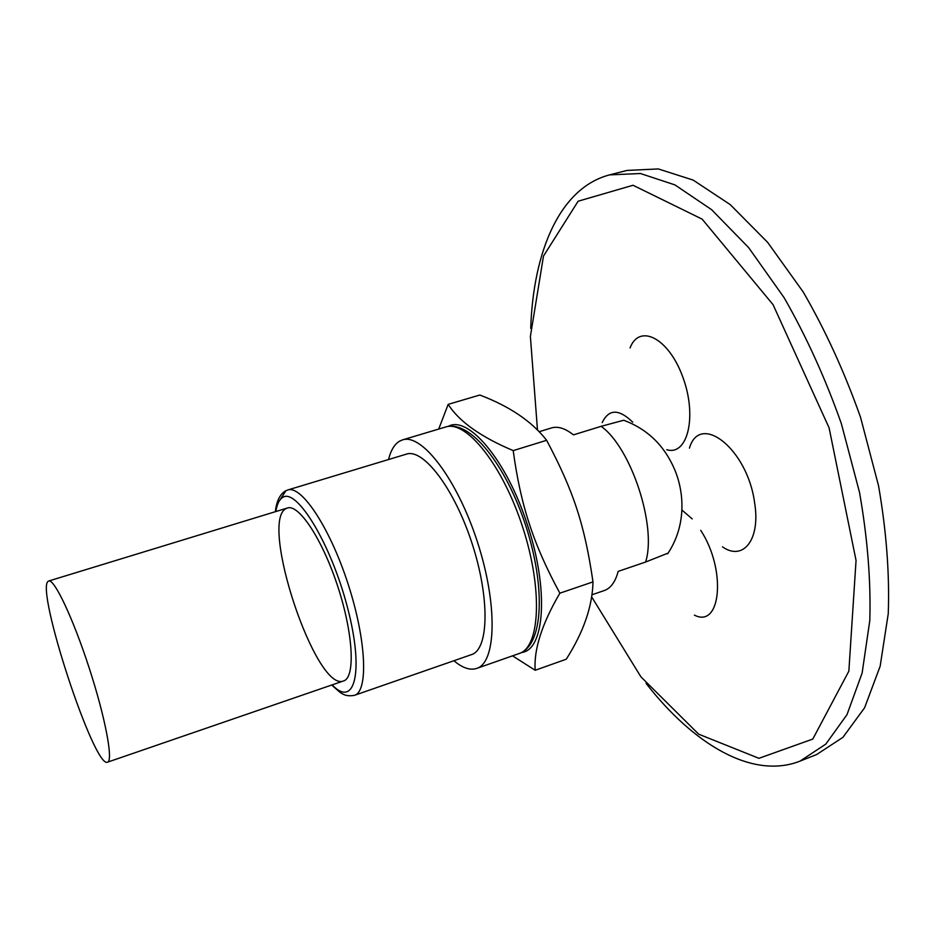 <?xml version="1.0" encoding="UTF-8"?>
<svg xmlns="http://www.w3.org/2000/svg" width="935" height="935" viewBox="0 0 935 935"><rect width="100%" height="100%" fill="white"/><g stroke="black" fill="none" stroke-linecap="round" stroke-linejoin="round"><path stroke-width="1.4" d="M591.89 594.8L604.267 590.546C610.73 588.267 615.37 581.874 618.175 571.378L645.594 562.04L668.128 553.088M624.779 420.61L623.727 420.247L601.123 426.325L573.459 434.868C565.219 428.347 557.879 426.033 551.451 427.95L539.098 431.725M48.082 581.383C35.53 590.043 94.388 769.166 107.548 762.165C113.474 760.938 105.363 717.636 89.187 667.987C73.094 618.327 54.218 578.508 48.702 581.009L48.082 581.383M438.714 429.072L448.181 404.352C459.05 421.463 480.719 436.89 513.198 450.612C516.973 478.498 522.385 503.018 529.455 524.184C536.269 545.432 546.414 568.433 559.866 593.187C541.914 623.89 533.686 649.58 535.182 670.266L512.532 655.844M521.613 652.466C544.673 650.292 549.125 589.517 527.422 524.862C506.852 460.406 467.979 414.766 448.181 426.43M448.181 404.352L479.795 395.037C509.622 406.316 531.898 421.404 546.636 440.303L513.198 450.612M535.182 670.266L566.259 659.21C583.545 632.107 592.451 606.336 593 581.886C584.597 524.699 573.693 491.389 546.636 440.303M593 581.886L559.866 593.187M286.087 508.593L287.419 508.009C298.908 503.743 322.715 539.881 338.002 587.168C353.43 634.409 355.393 677.63 343.589 680.937C315.96 692.905 258.878 521.461 286.087 508.593M354.412 695.336C368.495 691.421 366.438 640.206 348.054 583.896C329.845 527.539 301.409 484.891 287.7 489.998L406.374 454.141C423.321 448.087 454.387 488.654 472.117 543.597C490.057 598.47 488.771 649.556 471.497 654.617L354.412 695.336C345.564 696.902 342.374 693.653 340.211 692.508L331.668 685.039M388.539 459.529C390.795 450.389 394.441 444.277 399.502 441.203L402.471 439.906C421.685 433.034 457.121 479.059 477.399 541.879C497.911 604.629 496.286 662.693 476.698 668.42C470.095 670.547 462.498 667.987 453.907 660.729M537.485 430.088L530.39 336.425L543.492 256.073L578.122 201.224L633.042 185.259L702.15 219.141L773.035 304.623L829.088 427.821L856.051 560.427L848.851 671.166L812.796 739.071L758.939 758.308L698.679 734.185L640.884 676.788L591.61 596.799M602.21 422.585C608.79 408.864 618.97 408.747 632.75 422.223M682.071 510.171L692.239 518.925M700.689 530.285C726.659 569.754 721.014 628.998 694.389 615.113M630.05 347.96C639.4 323.136 668.864 338.002 682.924 377.378C697.405 416.519 687.552 456.128 666.807 449.723M689.434 448.122C699.929 411.809 747.579 449.045 754.615 502.761C760.728 539.659 743.161 561.456 722.498 546.858M530.718 328.337C533.266 251.34 559.878 187.818 609.597 174.88L626.976 170.439L658.287 168.931L693.174 180.093L730.223 204.613L767.612 242.329L803.258 292.059C825.5 330.499 844.597 372.282 860.562 417.407L878.549 485.803C886.427 531.314 889.664 573.938 888.25 613.699L880.162 666.188L864.594 707.795L842.926 737.329L816.711 754.51L800.033 761.125C752.207 779.883 693.349 744.12 646.038 683.321M609.597 174.88L640.452 173.524L674.895 184.885L711.558 209.639L748.654 247.635L784.103 297.669C806.262 336.32 825.348 378.313 841.36 423.649L859.499 492.301C867.528 537.976 870.964 580.717 869.795 620.548L862.117 673.095L846.993 714.667L825.804 744.108L800.033 761.125M645.594 562.04C657.083 526.709 631.125 447.514 601.123 426.325M275.86 511.55C276.982 504.339 279.191 499.676 282.487 497.56C296.348 487.006 331.095 543.773 347.575 607.82C364.381 671.891 354.657 708.707 332.159 684.876M280.149 499.687L285.841 490.852M402.471 439.906L445.621 427.003C466.121 419.768 502.598 464.952 522.677 527.176C543.001 589.319 540.044 647.312 519.194 653.507L476.698 668.42M623.727 420.247C647.219 429.025 664.107 445.259 674.38 468.938C684.034 491.074 687.026 525.038 667.625 553.8M287.419 508.009L48.702 581.009M343.589 680.937L107.548 762.165M287.7 489.998L285.128 491.132C279.682 494.685 276.433 501.534 275.357 511.702M445.621 427.003C470.258 419.429 505.999 465.069 525.914 526.125C545.678 587.215 543.586 645.15 519.194 653.507"/></g></svg>
